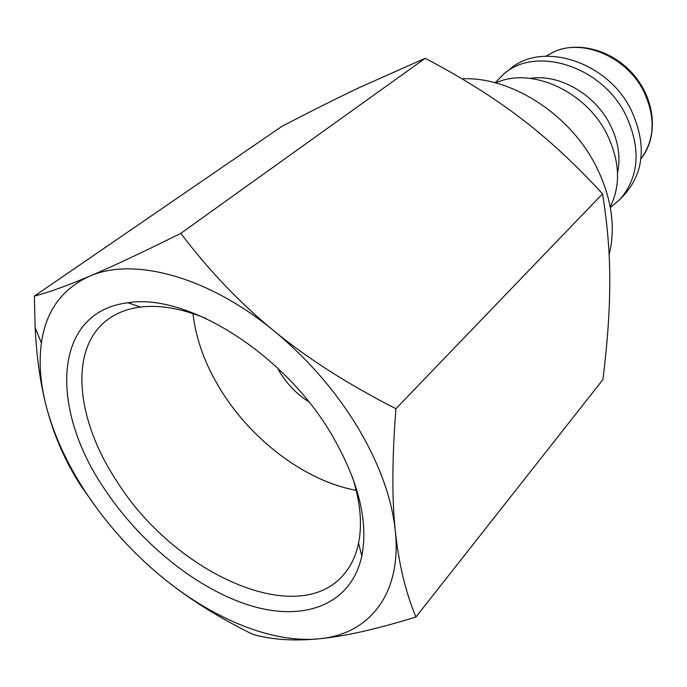 <?xml version="1.0" encoding="UTF-8"?>
<svg xmlns="http://www.w3.org/2000/svg" width="687" height="687" viewBox="0 0 687 687"><rect width="100%" height="100%" fill="white"/><g stroke="black" fill="none" stroke-linecap="round" stroke-linejoin="round"><path stroke-width="1.03" d="M610.228 206.881C621.065 184.88 619.82 160.354 606.492 133.295C584.92 90.469 530.321 66.605 495.791 82.938M617.527 172.866C620.893 157.04 618.309 140.741 609.764 123.978C594.358 93.75 558.746 73.681 530.278 78.37M610.357 207.568L620.086 199.29C639.365 176.499 641.211 148.315 625.642 114.72C601.769 66.184 536.075 45.574 504.138 73.715L495.112 82.758M620.086 199.29L625.239 193.786C644.483 171.037 646.381 142.973 630.949 109.576C607.291 61.323 541.931 40.945 510.037 69.018L504.138 73.715M461.973 78.807C510.098 76.386 568.57 113.097 595.097 164.322C611.43 196.25 616.102 226.409 609.12 254.8M150.556 567.29L154.549 570.803C181.256 594.023 213.975 615.208 252.713 634.341C270.635 639.442 291.357 641.048 314.886 639.168L318.897 638.807C368.43 634.608 402.024 594.839 395.308 530.914C391.882 498.753 392.088 458.014 395.935 408.696C348.232 384.437 307.553 358.477 273.89 330.825C240.098 303.182 209.071 270.695 180.81 233.365C142.072 252.593 111.543 266.917 89.233 276.354C61.821 289.038 45.874 311.254 41.392 342.993C38.781 362.264 40.335 383.08 46.038 405.442C53.715 434.845 67.086 464.034 86.158 492.991C105.317 521.88 128.117 547.814 154.549 570.803C205.173 614.762 265.895 642.182 314.818 639.133L318.897 638.807C343.938 636.523 376.27 629.258 415.91 617.029C405.545 592.074 398.675 563.366 395.308 530.914C391.908 498.384 379.396 463.871 357.764 427.357C335.557 390.843 307.596 358.666 273.89 330.825C207.594 276.071 132.72 256.698 89.233 276.354C66.639 285.929 48.348 292.516 34.35 296.114L35.149 327.665C36.626 356.939 40.258 382.865 46.038 405.442C53.655 435.146 65.471 462.231 81.504 486.679L99.151 511.429M34.35 296.114L281.859 126.382C311.22 111.122 336.913 98.25 358.923 87.764L425.21 58.292C461.982 77.622 493.876 97.631 520.892 118.319C547.977 138.843 575.191 164.013 602.533 193.837C607.506 224.434 609.919 253.915 609.781 282.271C609.755 310.713 607.454 343.174 602.885 379.653L415.91 617.029M352.337 476.821C360.374 501.896 362.444 524.018 358.545 543.194C355.875 555.86 350.868 566.397 343.517 574.804C296.638 629.85 173.425 572.056 116.842 481.252C76.025 419.912 68.356 348.326 107.799 319.515C116.764 312.851 127.662 308.695 140.509 307.046C159.925 304.685 181.815 308.506 206.169 318.519M356.218 490.346C306.136 481.364 252.086 440.693 221.025 390.396C205.215 364.874 195.872 339.266 192.995 313.573M331.203 433.78C358.391 480.376 368.601 521.124 361.817 556.032C351.203 604.921 304.143 621.872 250.755 605.711C197.126 589.343 140.251 543.219 104.269 488.612C49.412 408.336 52.461 311.795 127.971 302.761C186.46 292.765 283.611 352.903 331.203 433.78M308.807 401.801C297.205 394.424 287.707 384.789 280.313 372.895L277.496 367.888M602.533 193.837L395.935 408.696M425.21 58.292L180.81 233.365M554.306 51.637C579.854 40.421 614.788 51.259 635.166 76.575C655.621 101.788 658.198 137.383 640.911 158.912C654.857 139.71 655.793 117.176 643.71 91.302C626.681 56.772 582.473 38.103 553.688 51.972L546.062 56.171M358.545 543.194L361.817 556.032M140.509 307.046L127.971 302.761M129.611 303.319L130.796 302.443M41.392 342.993L35.149 327.665M546.045 56.171L553.98 51.783"/></g></svg>
